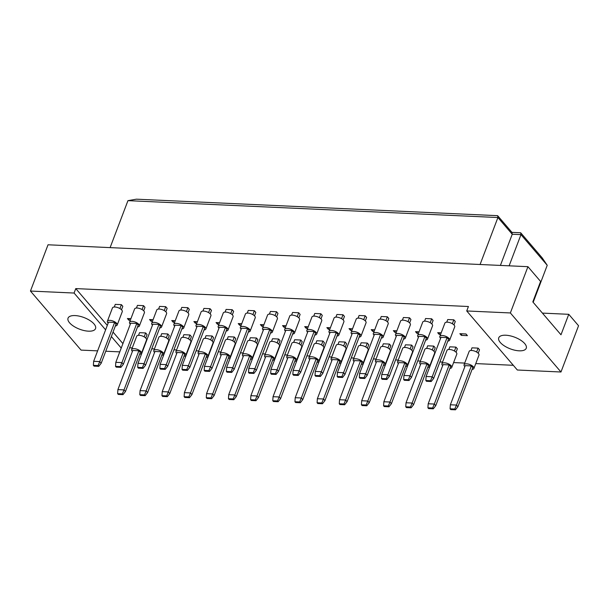 <?xml version="1.0" encoding="UTF-8"?>
<svg xmlns="http://www.w3.org/2000/svg" width="609" height="609" viewBox="0 0 609 609"><rect width="100%" height="100%" fill="white"/><g stroke="black" fill="none" stroke-linecap="round" stroke-linejoin="round"><path stroke-width="0.91" d="M75.113 315.576A14.707 6.227 20.8 0 1 89.828 320.448A14.707 6.227 20.8 0 1 95.544 328.594A14.707 6.227 20.8 0 1 88.48 331.174A14.707 6.227 20.8 0 1 73.765 326.302A14.707 6.227 20.8 0 1 68.048 318.149A14.707 6.227 20.8 0 1 75.113 315.576M505.813 335.224A14.707 6.227 20.8 0 1 520.528 340.096A14.707 6.227 20.8 0 1 526.245 348.249A14.707 6.227 20.8 0 1 519.18 350.822A14.707 6.227 20.8 0 1 504.465 345.958A14.707 6.227 20.8 0 1 498.748 337.805A14.707 6.227 20.8 0 1 505.813 335.224M138.532 335.315L139.537 332.674L145.642 332.948L147.073 334.623L145.772 338.064M130.311 320.258L128.842 320.189L129.443 318.614M128.842 320.189L127.41 318.522L130.912 318.682M114.279 307.012L115.284 304.371L121.389 304.652L122.82 306.319L121.511 309.768M160.692 336.328L161.697 333.679L167.81 333.96L169.241 335.635L167.932 339.076M152.478 321.27L151.002 321.202L151.603 319.626M151.002 321.202L149.57 319.535L153.08 319.695M136.439 308.025L137.444 305.383L143.549 305.657L144.98 307.332L143.678 310.773M182.86 337.34L183.865 334.691L189.97 334.973L191.401 336.64L190.092 340.088M174.638 322.283L173.169 322.214L173.763 320.638M173.169 322.214L171.738 320.54L175.24 320.699M158.599 309.037L159.604 306.396L165.717 306.67L167.148 308.344L165.838 311.785M205.02 338.345L206.025 335.704L212.13 335.985L213.569 337.652L212.259 341.101M196.806 323.295L195.329 323.227L195.931 321.643M195.329 323.227L193.898 321.552L197.4 321.712M180.766 310.05L181.771 307.408L187.876 307.682L189.308 309.357L187.998 312.798M227.187 339.358L228.192 336.716L234.298 336.99L235.729 338.665L234.419 342.106M218.966 324.308L217.497 324.239L218.091 322.656M217.497 324.239L216.058 322.564L219.567 322.724M202.926 311.062L203.931 308.413L210.044 308.694L211.475 310.369L210.166 313.81M249.347 340.37L250.352 337.729L256.458 338.003L257.889 339.677L256.587 343.118M241.134 325.313L239.657 325.252L240.258 323.668M239.657 325.252L238.226 323.577L241.727 323.737M225.094 312.074L226.099 309.425L232.204 309.707L233.635 311.374L232.326 314.823M271.507 341.383L272.512 338.741L278.625 339.015L280.056 340.69L278.747 344.131M263.294 326.325L261.817 326.257L262.418 324.681M261.817 326.257L260.386 324.589L263.895 324.749M247.254 313.079L248.259 310.438L254.364 310.719L255.803 312.387L254.493 315.835M293.675 342.395L294.68 339.746L300.785 340.028L302.216 341.702L300.907 345.143M285.454 327.337L283.984 327.269L284.586 325.693M283.984 327.269L282.553 325.602L286.055 325.762M269.422 314.092L270.419 311.45L276.532 311.732L277.963 313.399L276.653 316.84M315.835 343.407L316.84 340.758L322.953 341.04L324.384 342.707L323.075 346.156M307.621 328.35L306.144 328.281L306.746 326.706M306.144 328.281L304.713 326.614L308.223 326.774M291.582 315.104L292.586 312.463L298.692 312.737L300.123 314.411L298.821 317.852M338.003 344.412L339.007 341.771L345.113 342.052L346.544 343.72L345.234 347.168M329.781 329.362L328.312 329.294L328.906 327.718M328.312 329.294L326.873 327.619L330.382 327.779M313.742 316.117L314.746 313.475L320.859 313.749L322.29 315.424L320.981 318.865M360.163 345.425L361.167 342.783L367.273 343.065L368.711 344.732L367.402 348.173M351.949 330.375L350.472 330.306L351.073 328.723M350.472 330.306L349.041 328.632L352.542 328.791M335.909 317.129L336.914 314.48L343.019 314.762L344.45 316.436L343.141 319.877M382.33 346.437L383.327 343.796L389.44 344.07L390.871 345.745L389.562 349.185M374.109 331.38L372.639 331.319L373.233 329.735M372.639 331.319L371.201 329.644L374.71 329.804M358.069 318.142L359.074 315.492L365.187 315.774L366.618 317.441L365.309 320.89M404.49 347.45L405.495 344.808L411.6 345.082L413.031 346.757L411.73 350.198M396.269 332.392L394.799 332.324L395.401 330.748M394.799 332.324L393.368 330.657L396.87 330.816M380.237 319.154L381.242 316.505L387.347 316.787L388.778 318.454L387.469 321.902M426.65 348.462L427.655 345.813L433.768 346.095L435.199 347.769L433.89 351.21M418.436 333.405L416.959 333.336L417.561 331.76M416.959 333.336L415.528 331.669L419.038 331.829M402.397 320.159L403.402 317.517L409.507 317.799L410.946 319.466L409.636 322.907M448.818 349.475L449.823 346.826L455.928 347.107L457.359 348.774L456.05 352.223M440.596 334.417L439.127 334.349L439.728 332.773M439.127 334.349L437.696 332.681L441.198 332.841M424.564 321.171L425.562 318.53L431.674 318.804L433.106 320.479L431.796 323.919M470.978 350.487L471.983 347.838L478.095 348.12L479.527 349.787L478.217 353.235M461.287 335.361L459.856 333.686L465.961 333.968L467.4 335.643L461.287 335.361L461.888 333.785M446.724 322.184L447.729 319.542L453.834 319.816L455.266 321.491L453.964 324.932M97.623 350.86L81.066 350.106L30.45 291.056L74.077 293.043L105.608 329.834M111.348 336.526L121.229 348.059M119.783 351.873L105.76 351.233M74.077 293.043L75.767 288.597L468.42 306.51L466.738 310.963L510.365 312.95L527.934 266.681L540.594 281.449L532.814 301.912L560.988 334.783L568.76 314.313L542.421 313.11M568.76 314.313L578.55 325.731L560.973 372L517.346 370.013L466.738 310.963M30.45 291.056L48.027 244.788L527.934 266.681M129.61 347.792L132.267 347.914M151.778 348.805L154.427 348.927M173.938 349.817L176.595 349.939M196.106 350.83L198.755 350.951M218.266 351.842L220.922 351.964M240.433 352.847L243.082 352.969M262.593 353.859L265.242 353.981M284.753 354.872L287.41 354.994M306.921 355.884L309.57 356.006M329.081 356.897L331.738 357.019M351.248 357.909L353.898 358.031M373.408 358.922L376.065 359.036M395.568 359.927L398.225 360.048M417.736 360.939L420.385 361.061M439.896 361.952L442.553 362.073M453.598 362.576L464.713 363.086M475.758 363.588L513.311 365.301M510.365 312.95L560.973 372M480.075 264.504L497.918 217.527L127.951 200.65L136.393 199.181L497.637 215.67L511.956 232.379L520.687 232.775L542.17 257.843L547.232 265.28L520.969 234.64L512.245 234.244L497.918 217.527L497.637 215.67M110.107 247.619L127.951 200.65M533.164 302.315L547.232 265.28M509.124 265.828L520.969 234.64L520.687 232.775M500.4 265.425L512.245 234.244L511.956 232.379M75.767 288.597L107.298 325.381M113.038 332.08L122.919 343.613M472.082 369.389A5.253 2.223 -159.2 0 0 473.901 368.475A5.253 2.223 -159.2 0 0 473.36 366.808A5.253 2.223 -159.2 0 0 468.154 364.037A5.253 2.223 -159.2 0 0 464.081 364.745A5.253 2.223 -159.2 0 0 464.629 366.412A5.253 2.223 -159.2 0 0 464.842 366.641M473.901 368.475L478.971 355.131A5.253 2.223 -159.2 0 0 478.43 353.464A5.253 2.223 -159.2 0 0 473.223 350.693A5.253 2.223 -159.2 0 0 469.151 351.401L464.081 364.745M465.223 365.636L450.356 404.787L456.461 405.061L471.336 365.91L465.223 365.636M454.794 409.035L450.081 408.822L450.751 409.598L455.463 409.819L454.794 409.035L456.461 405.061L457.892 406.736L472.767 367.585L471.336 365.91M457.892 406.736L455.463 409.819M450.081 408.822L450.356 404.787M476.611 352.017L478.095 348.12M447.821 341.086A5.253 2.223 -159.2 0 0 449.648 340.172A5.253 2.223 -159.2 0 0 449.099 338.513A5.253 2.223 -159.2 0 0 443.892 335.742A5.253 2.223 -159.2 0 0 439.827 336.442A5.253 2.223 -159.2 0 0 440.376 338.109A5.253 2.223 -159.2 0 0 440.589 338.338M449.648 340.172L454.717 326.827A5.253 2.223 -159.2 0 0 454.169 325.16A5.253 2.223 -159.2 0 0 448.962 322.389A5.253 2.223 -159.2 0 0 444.897 323.097L439.827 336.442M440.969 337.333L426.094 376.484L432.207 376.765L447.075 337.614L440.969 337.333M430.54 380.739L425.828 380.518L426.49 381.303L431.202 381.516L430.54 380.739L432.207 376.765L433.638 378.433L448.506 339.282L447.075 337.614M433.638 378.433L431.202 381.516M425.828 380.518L426.094 376.484M452.358 323.722L453.834 319.816M449.914 368.376A5.253 2.223 -159.2 0 0 451.741 367.463A5.253 2.223 -159.2 0 0 451.193 365.796A5.253 2.223 -159.2 0 0 445.986 363.025A5.253 2.223 -159.2 0 0 441.921 363.733A5.253 2.223 -159.2 0 0 442.469 365.4A5.253 2.223 -159.2 0 0 442.682 365.628M451.741 367.463L456.811 354.118A5.253 2.223 -159.2 0 0 456.263 352.451A5.253 2.223 -159.2 0 0 451.056 349.68A5.253 2.223 -159.2 0 0 446.991 350.388L441.921 363.733M443.063 364.624L428.188 403.775L434.301 404.049L449.168 364.905L443.063 364.624M432.626 408.022L427.914 407.809L428.584 408.586L433.296 408.806L432.626 408.022L434.301 404.049L435.732 405.723L450.599 366.572L449.168 364.905M435.732 405.723L433.296 408.806M427.914 407.809L428.188 403.775M454.443 351.005L455.928 347.107M425.661 340.081A5.253 2.223 -159.2 0 0 427.488 339.167A5.253 2.223 -159.2 0 0 426.939 337.5A5.253 2.223 -159.2 0 0 421.733 334.729A5.253 2.223 -159.2 0 0 417.667 335.437A5.253 2.223 -159.2 0 0 418.216 337.097A5.253 2.223 -159.2 0 0 418.421 337.333M427.488 339.167L432.557 325.815A5.253 2.223 -159.2 0 0 432.009 324.148A5.253 2.223 -159.2 0 0 426.802 321.385A5.253 2.223 -159.2 0 0 422.737 322.085L417.667 335.437M418.802 336.32L403.934 375.471L410.04 375.753L424.915 336.602L418.802 336.32M408.373 379.727L403.66 379.506L404.33 380.29L409.042 380.503L408.373 379.727L410.04 375.753L411.471 377.42L426.346 338.277L424.915 336.602M411.471 377.42L409.042 380.503M403.66 379.506L403.934 375.471M430.19 322.709L431.674 318.804M427.754 367.364A5.253 2.223 -159.2 0 0 429.581 366.451A5.253 2.223 -159.2 0 0 429.033 364.783A5.253 2.223 -159.2 0 0 423.826 362.02A5.253 2.223 -159.2 0 0 419.761 362.72A5.253 2.223 -159.2 0 0 420.309 364.388A5.253 2.223 -159.2 0 0 420.514 364.616M429.581 366.451L434.651 353.106A5.253 2.223 -159.2 0 0 434.103 351.439A5.253 2.223 -159.2 0 0 428.896 348.668A5.253 2.223 -159.2 0 0 424.831 349.376L419.761 362.72M420.895 363.611L406.028 402.762L412.133 403.044L427.008 363.893L420.895 363.611M410.466 407.01L405.754 406.797L406.424 407.581L411.136 407.794L410.466 407.01L412.133 403.044L413.564 404.711L428.439 365.56L427.008 363.893M413.564 404.711L411.136 407.794M405.754 406.797L406.028 402.762M432.283 350L433.768 346.095M383.426 365.347A5.253 2.223 -159.2 0 0 385.253 364.433A5.253 2.223 -159.2 0 0 384.705 362.766A5.253 2.223 -159.2 0 0 379.498 359.995A5.253 2.223 -159.2 0 0 375.433 360.695A5.253 2.223 -159.2 0 0 375.981 362.363A5.253 2.223 -159.2 0 0 376.187 362.591M385.253 364.433L390.323 351.081A5.253 2.223 -159.2 0 0 389.775 349.414A5.253 2.223 -159.2 0 0 384.568 346.65A5.253 2.223 -159.2 0 0 380.503 347.351L375.433 360.695M376.575 361.586L361.7 400.737L367.806 401.019L382.68 361.868L376.575 361.586M366.138 404.993L361.426 404.772L362.096 405.556L366.808 405.769L366.138 404.993L367.806 401.019L369.237 402.686L384.112 363.543L382.68 361.868M369.237 402.686L366.808 405.769M361.426 404.772L361.7 400.737M387.956 347.975L389.44 344.07M339.099 363.322A5.253 2.223 -159.2 0 0 340.926 362.408A5.253 2.223 -159.2 0 0 340.378 360.741A5.253 2.223 -159.2 0 0 335.171 357.97A5.253 2.223 -159.2 0 0 331.106 358.678A5.253 2.223 -159.2 0 0 331.654 360.345A5.253 2.223 -159.2 0 0 331.859 360.574M340.926 362.408L345.996 349.064A5.253 2.223 -159.2 0 0 345.448 347.396A5.253 2.223 -159.2 0 0 340.241 344.625A5.253 2.223 -159.2 0 0 336.176 345.333L331.106 358.678M332.248 359.569L317.373 398.72L323.478 398.994L338.353 359.843L332.248 359.569M321.811 402.968L317.099 402.755L317.769 403.531L322.481 403.744L321.811 402.968L323.478 398.994L324.917 400.669L339.784 361.518L338.353 359.843M324.917 400.669L322.481 403.744M317.099 402.755L317.373 398.72M343.628 345.95L345.113 342.052M294.771 361.297A5.253 2.223 -159.2 0 0 296.598 360.383A5.253 2.223 -159.2 0 0 296.05 358.716A5.253 2.223 -159.2 0 0 290.843 355.945A5.253 2.223 -159.2 0 0 286.778 356.653A5.253 2.223 -159.2 0 0 287.326 358.32A5.253 2.223 -159.2 0 0 287.539 358.549M296.598 360.383L301.668 347.039A5.253 2.223 -159.2 0 0 301.12 345.372A5.253 2.223 -159.2 0 0 295.913 342.601A5.253 2.223 -159.2 0 0 291.848 343.309L286.778 356.653M287.92 357.544L273.045 396.695L279.158 396.969L294.025 357.826L287.92 357.544M277.483 400.943L272.779 400.73L273.441 401.514L278.153 401.727L277.483 400.943L279.158 396.969L280.589 398.644L295.456 359.493L294.025 357.826M280.589 398.644L278.153 401.727M272.779 400.73L273.045 396.695M299.301 343.933L300.785 340.028M403.501 339.068A5.253 2.223 -159.2 0 0 405.32 338.155A5.253 2.223 -159.2 0 0 404.772 336.488A5.253 2.223 -159.2 0 0 399.565 333.717A5.253 2.223 -159.2 0 0 395.5 334.425A5.253 2.223 -159.2 0 0 396.048 336.092A5.253 2.223 -159.2 0 0 396.261 336.32M405.32 338.155L410.39 324.803A5.253 2.223 -159.2 0 0 409.842 323.143A5.253 2.223 -159.2 0 0 404.635 320.372A5.253 2.223 -159.2 0 0 400.57 321.072L395.5 334.425M396.642 335.315L381.767 374.459L387.88 374.741L402.747 335.589L396.642 335.315M386.213 378.714L381.5 378.501L382.17 379.278L386.882 379.491L386.213 378.714L387.88 374.741L389.311 376.415L404.186 337.264L402.747 335.589M389.311 376.415L386.882 379.491M381.5 378.501L381.767 374.459M408.03 321.697L409.507 317.799M359.173 337.043A5.253 2.223 -159.2 0 0 360.992 336.13A5.253 2.223 -159.2 0 0 360.452 334.463A5.253 2.223 -159.2 0 0 355.245 331.692A5.253 2.223 -159.2 0 0 351.172 332.4A5.253 2.223 -159.2 0 0 351.72 334.067A5.253 2.223 -159.2 0 0 351.933 334.295M360.992 336.13L366.062 322.785A5.253 2.223 -159.2 0 0 365.522 321.118A5.253 2.223 -159.2 0 0 360.315 318.347A5.253 2.223 -159.2 0 0 356.242 319.055L351.172 332.4M352.314 333.29L337.447 372.442L343.552 372.716L358.427 333.572L352.314 333.29M341.885 376.689L337.173 376.476L337.843 377.253L342.555 377.473L341.885 376.689L343.552 372.716L344.983 374.39L359.858 335.239L358.427 333.572M344.983 374.39L342.555 377.473M337.173 376.476L337.447 372.442M363.702 319.672L365.187 315.774M314.845 335.019A5.253 2.223 -159.2 0 0 316.672 334.105A5.253 2.223 -159.2 0 0 316.124 332.438A5.253 2.223 -159.2 0 0 310.917 329.675A5.253 2.223 -159.2 0 0 306.852 330.375A5.253 2.223 -159.2 0 0 307.4 332.042A5.253 2.223 -159.2 0 0 307.606 332.27M316.672 334.105L321.742 320.76A5.253 2.223 -159.2 0 0 321.194 319.093A5.253 2.223 -159.2 0 0 315.987 316.322A5.253 2.223 -159.2 0 0 311.922 317.03L306.852 330.375M307.987 331.266L293.119 370.417L299.225 370.698L314.099 331.547L307.987 331.266M297.557 374.672L292.845 374.451L293.515 375.235L298.227 375.448L297.557 374.672L299.225 370.698L300.656 372.365L315.531 333.214L314.099 331.547M300.656 372.365L298.227 375.448M292.845 374.451L293.119 370.417M319.375 317.654L320.859 313.749M270.518 333.001A5.253 2.223 -159.2 0 0 272.345 332.088A5.253 2.223 -159.2 0 0 271.797 330.421A5.253 2.223 -159.2 0 0 266.59 327.65A5.253 2.223 -159.2 0 0 262.525 328.358A5.253 2.223 -159.2 0 0 263.073 330.017A5.253 2.223 -159.2 0 0 263.278 330.253M272.345 332.088L277.415 318.735A5.253 2.223 -159.2 0 0 276.867 317.076A5.253 2.223 -159.2 0 0 271.66 314.305A5.253 2.223 -159.2 0 0 267.595 315.005L262.525 328.358M263.667 329.248L248.792 368.392L254.897 368.673L269.772 329.522L263.667 329.248M253.23 372.647L248.518 372.434L249.188 373.21L253.9 373.424L253.23 372.647L254.897 368.673L256.328 370.341L271.203 331.197L269.772 329.522M256.328 370.341L253.9 373.424M248.518 372.434L248.792 368.392M275.047 315.629L276.532 311.732M405.586 366.352A5.253 2.223 -159.2 0 0 407.413 365.438A5.253 2.223 -159.2 0 0 406.865 363.771A5.253 2.223 -159.2 0 0 401.658 361.008A5.253 2.223 -159.2 0 0 397.593 361.708A5.253 2.223 -159.2 0 0 398.141 363.375A5.253 2.223 -159.2 0 0 398.355 363.603M407.413 365.438L412.483 352.093A5.253 2.223 -159.2 0 0 411.935 350.426A5.253 2.223 -159.2 0 0 406.728 347.655A5.253 2.223 -159.2 0 0 402.663 348.363L397.593 361.708M398.735 362.599L383.86 401.75L389.973 402.031L404.84 362.88L398.735 362.599M388.306 406.005L383.594 405.784L384.256 406.568L388.968 406.782L388.306 406.005L389.973 402.031L391.404 403.698L406.272 364.547L404.84 362.88M391.404 403.698L388.968 406.782M383.594 405.784L383.86 401.75M410.123 348.987L411.6 345.082M361.266 364.334A5.253 2.223 -159.2 0 0 363.086 363.421A5.253 2.223 -159.2 0 0 362.538 361.754A5.253 2.223 -159.2 0 0 357.331 358.983A5.253 2.223 -159.2 0 0 353.266 359.691A5.253 2.223 -159.2 0 0 353.814 361.35A5.253 2.223 -159.2 0 0 354.027 361.586M363.086 363.421L368.156 350.068A5.253 2.223 -159.2 0 0 367.608 348.409A5.253 2.223 -159.2 0 0 362.401 345.638A5.253 2.223 -159.2 0 0 358.336 346.338L353.266 359.691M354.408 360.581L339.54 399.725L345.646 400.006L360.513 360.855L354.408 360.581M343.978 403.98L339.266 403.767L339.936 404.543L344.648 404.757L343.978 403.98L345.646 400.006L347.077 401.681L361.952 362.53L360.513 360.855M347.077 401.681L344.648 404.757M339.266 403.767L339.54 399.725M365.796 346.963L367.273 343.065M316.939 362.309A5.253 2.223 -159.2 0 0 318.766 361.396A5.253 2.223 -159.2 0 0 318.218 359.729A5.253 2.223 -159.2 0 0 313.011 356.958A5.253 2.223 -159.2 0 0 308.938 357.666A5.253 2.223 -159.2 0 0 309.486 359.333A5.253 2.223 -159.2 0 0 309.699 359.561M318.766 361.396L323.836 348.051A5.253 2.223 -159.2 0 0 323.288 346.384A5.253 2.223 -159.2 0 0 318.081 343.613A5.253 2.223 -159.2 0 0 314.008 344.321L308.938 357.666M310.08 358.556L295.213 397.707L301.318 397.981L316.193 358.83L310.08 358.556M299.651 401.955L294.939 401.742L295.609 402.519L300.321 402.739L299.651 401.955L301.318 397.981L302.749 399.656L317.624 360.505L316.193 358.83M302.749 399.656L300.321 402.739M294.939 401.742L295.213 397.707M321.468 344.938L322.953 341.04M272.611 360.284A5.253 2.223 -159.2 0 0 274.438 359.371A5.253 2.223 -159.2 0 0 273.89 357.704A5.253 2.223 -159.2 0 0 268.683 354.94A5.253 2.223 -159.2 0 0 264.618 355.641A5.253 2.223 -159.2 0 0 265.166 357.308A5.253 2.223 -159.2 0 0 265.372 357.536M274.438 359.371L279.508 346.026A5.253 2.223 -159.2 0 0 278.96 344.359A5.253 2.223 -159.2 0 0 273.753 341.588A5.253 2.223 -159.2 0 0 269.688 342.296L264.618 355.641M265.752 356.531L250.885 395.683L256.99 395.964L271.865 356.813L265.752 356.531M255.323 399.93L250.611 399.717L251.281 400.501L255.993 400.714L255.323 399.93L256.99 395.964L258.422 397.631L273.296 358.48L271.865 356.813M258.422 397.631L255.993 400.714M250.611 399.717L250.885 395.683M277.141 342.92L278.625 339.015M381.333 338.056A5.253 2.223 -159.2 0 0 383.16 337.142A5.253 2.223 -159.2 0 0 382.612 335.475A5.253 2.223 -159.2 0 0 377.405 332.704A5.253 2.223 -159.2 0 0 373.34 333.412A5.253 2.223 -159.2 0 0 373.888 335.079A5.253 2.223 -159.2 0 0 374.093 335.308M383.16 337.142L388.23 323.798A5.253 2.223 -159.2 0 0 387.682 322.131A5.253 2.223 -159.2 0 0 382.475 319.36A5.253 2.223 -159.2 0 0 378.41 320.068L373.34 333.412M374.482 334.303L359.607 373.454L365.712 373.728L380.587 334.577L374.482 334.303M364.045 377.702L359.333 377.489L360.003 378.265L364.715 378.486L364.045 377.702L365.712 373.728L367.151 375.403L382.018 336.252L380.587 334.577M367.151 375.403L364.715 378.486M359.333 377.489L359.607 373.454M385.862 320.684L387.347 316.787M337.005 336.031A5.253 2.223 -159.2 0 0 338.832 335.117A5.253 2.223 -159.2 0 0 338.284 333.45A5.253 2.223 -159.2 0 0 333.077 330.679A5.253 2.223 -159.2 0 0 329.012 331.387A5.253 2.223 -159.2 0 0 329.56 333.054A5.253 2.223 -159.2 0 0 329.773 333.283M338.832 335.117L343.902 321.773A5.253 2.223 -159.2 0 0 343.354 320.106A5.253 2.223 -159.2 0 0 338.147 317.335A5.253 2.223 -159.2 0 0 334.082 318.043L329.012 331.387M330.154 332.278L315.279 371.429L321.392 371.703L336.259 332.56L330.154 332.278M319.717 375.677L315.005 375.464L315.675 376.248L320.387 376.461L319.717 375.677L321.392 371.703L322.823 373.378L337.69 334.227L336.259 332.56M322.823 373.378L320.387 376.461M315.005 375.464L315.279 371.429M341.535 318.667L343.019 314.762M292.678 334.014A5.253 2.223 -159.2 0 0 294.505 333.093A5.253 2.223 -159.2 0 0 293.957 331.433A5.253 2.223 -159.2 0 0 288.75 328.662A5.253 2.223 -159.2 0 0 284.685 329.362A5.253 2.223 -159.2 0 0 285.233 331.03A5.253 2.223 -159.2 0 0 285.446 331.258M294.505 333.093L299.575 319.748A5.253 2.223 -159.2 0 0 299.027 318.081A5.253 2.223 -159.2 0 0 293.82 315.317A5.253 2.223 -159.2 0 0 289.755 316.018L284.685 329.362M285.827 330.253L270.952 369.404L277.065 369.686L291.932 330.535L285.827 330.253M275.397 373.66L270.685 373.439L271.348 374.223L276.06 374.436L275.397 373.66L277.065 369.686L278.496 371.353L293.363 332.209L291.932 330.535M278.496 371.353L276.06 374.436M270.685 373.439L270.952 369.404M297.215 316.642L298.692 312.737M248.358 331.989A5.253 2.223 -159.2 0 0 250.177 331.075A5.253 2.223 -159.2 0 0 249.629 329.408A5.253 2.223 -159.2 0 0 244.422 326.637A5.253 2.223 -159.2 0 0 240.357 327.345A5.253 2.223 -159.2 0 0 240.905 329.012A5.253 2.223 -159.2 0 0 241.118 329.241M250.177 331.075L255.247 317.731A5.253 2.223 -159.2 0 0 254.699 316.063A5.253 2.223 -159.2 0 0 249.492 313.292A5.253 2.223 -159.2 0 0 245.427 314L240.357 327.345M241.499 328.236L226.632 367.387L232.737 367.661L247.604 328.51L241.499 328.236M231.07 371.635L226.358 371.421L227.028 372.198L231.74 372.411L231.07 371.635L232.737 367.661L234.168 369.336L249.043 330.185L247.604 328.51M234.168 369.336L231.74 372.411M226.358 371.421L226.632 367.387M252.887 314.617L254.364 310.719M250.444 359.28A5.253 2.223 -159.2 0 0 252.271 358.358A5.253 2.223 -159.2 0 0 251.723 356.699A5.253 2.223 -159.2 0 0 246.516 353.928A5.253 2.223 -159.2 0 0 242.451 354.628A5.253 2.223 -159.2 0 0 242.999 356.295A5.253 2.223 -159.2 0 0 243.212 356.524M252.271 358.358L257.341 345.014A5.253 2.223 -159.2 0 0 256.792 343.347A5.253 2.223 -159.2 0 0 251.586 340.583A5.253 2.223 -159.2 0 0 247.52 341.284L242.451 354.628M243.592 355.519L228.718 394.67L234.83 394.952L249.698 355.801L243.592 355.519M233.163 398.925L228.451 398.705L229.113 399.489L233.826 399.702L233.163 398.925L234.83 394.952L236.262 396.619L251.129 357.475L249.698 355.801M236.262 396.619L233.826 399.702M228.451 398.705L228.718 394.67M254.981 341.908L256.458 338.003M206.124 357.255A5.253 2.223 -159.2 0 0 207.943 356.341A5.253 2.223 -159.2 0 0 207.395 354.674A5.253 2.223 -159.2 0 0 202.188 351.903A5.253 2.223 -159.2 0 0 198.123 352.611A5.253 2.223 -159.2 0 0 198.671 354.278A5.253 2.223 -159.2 0 0 198.884 354.507M207.943 356.341L213.013 342.996A5.253 2.223 -159.2 0 0 212.465 341.329A5.253 2.223 -159.2 0 0 207.258 338.558A5.253 2.223 -159.2 0 0 203.193 339.266L198.123 352.611M199.265 353.502L184.398 392.645L190.503 392.927L205.37 353.776L199.265 353.502M188.836 396.901L184.124 396.687L184.793 397.464L189.506 397.677L188.836 396.901L190.503 392.927L191.934 394.602L206.809 355.45L205.37 353.776M191.934 394.602L189.506 397.677M184.124 396.687L184.398 392.645M210.653 339.883L212.13 335.985M161.796 355.23A5.253 2.223 -159.2 0 0 163.623 354.316A5.253 2.223 -159.2 0 0 163.075 352.649A5.253 2.223 -159.2 0 0 157.868 349.878A5.253 2.223 -159.2 0 0 153.803 350.586A5.253 2.223 -159.2 0 0 154.343 352.253A5.253 2.223 -159.2 0 0 154.557 352.482M163.623 354.316L168.693 340.971A5.253 2.223 -159.2 0 0 168.145 339.304A5.253 2.223 -159.2 0 0 162.938 336.533A5.253 2.223 -159.2 0 0 158.865 337.241L153.803 350.586M154.937 351.477L140.07 390.628L146.175 390.902L161.05 351.758L154.937 351.477M144.508 394.876L139.796 394.662L140.466 395.439L145.178 395.66L144.508 394.876L146.175 390.902L147.606 392.577L162.481 353.426L161.05 351.758M147.606 392.577L145.178 395.66M139.796 394.662L140.07 390.628M166.326 337.866L167.81 333.96M226.19 330.976A5.253 2.223 -159.2 0 0 228.017 330.063A5.253 2.223 -159.2 0 0 227.469 328.396A5.253 2.223 -159.2 0 0 222.262 325.625A5.253 2.223 -159.2 0 0 218.197 326.333A5.253 2.223 -159.2 0 0 218.745 328A5.253 2.223 -159.2 0 0 218.951 328.228M228.017 330.063L233.087 316.718A5.253 2.223 -159.2 0 0 232.539 315.051A5.253 2.223 -159.2 0 0 227.332 312.28A5.253 2.223 -159.2 0 0 223.267 312.988L218.197 326.333M219.339 327.223L204.464 366.374L210.569 366.648L225.444 327.497L219.339 327.223M208.902 370.622L204.19 370.409L204.86 371.185L209.572 371.406L208.902 370.622L210.569 366.648L212.008 368.323L226.875 329.172L225.444 327.497M212.008 368.323L209.572 371.406M204.19 370.409L204.464 366.374M230.72 313.605L232.204 309.707M181.863 328.951A5.253 2.223 -159.2 0 0 183.69 328.038A5.253 2.223 -159.2 0 0 183.142 326.371A5.253 2.223 -159.2 0 0 177.935 323.607A5.253 2.223 -159.2 0 0 173.869 324.308A5.253 2.223 -159.2 0 0 174.418 325.975A5.253 2.223 -159.2 0 0 174.631 326.203M183.69 328.038L188.76 314.693A5.253 2.223 -159.2 0 0 188.211 313.026A5.253 2.223 -159.2 0 0 183.005 310.255A5.253 2.223 -159.2 0 0 178.939 310.963L173.869 324.308M175.011 325.198L160.137 364.349L166.249 364.631L181.117 325.48L175.011 325.198M164.575 368.597L159.87 368.384L160.532 369.168L165.245 369.381L164.575 368.597L166.249 364.631L167.681 366.298L182.548 327.147L181.117 325.48M167.681 366.298L165.245 369.381M159.87 368.384L160.137 364.349M186.392 311.587L187.876 307.682M137.535 326.934A5.253 2.223 -159.2 0 0 139.362 326.021A5.253 2.223 -159.2 0 0 138.814 324.353A5.253 2.223 -159.2 0 0 133.607 321.582A5.253 2.223 -159.2 0 0 129.542 322.29A5.253 2.223 -159.2 0 0 130.09 323.95A5.253 2.223 -159.2 0 0 130.303 324.186M139.362 326.021L144.432 312.668A5.253 2.223 -159.2 0 0 143.884 311.009A5.253 2.223 -159.2 0 0 138.677 308.238A5.253 2.223 -159.2 0 0 134.612 308.938L129.542 322.29M130.684 323.181L115.809 362.325L121.922 362.606L136.789 323.455L130.684 323.181M120.255 366.58L115.543 366.367L116.205 367.143L120.917 367.356L120.255 366.58L121.922 362.606L123.353 364.273L138.22 325.13L136.789 323.455M123.353 364.273L120.917 367.356M115.543 366.367L115.809 362.325M142.072 309.562L143.549 305.657M228.284 358.267A5.253 2.223 -159.2 0 0 230.111 357.354A5.253 2.223 -159.2 0 0 229.563 355.686A5.253 2.223 -159.2 0 0 224.356 352.916A5.253 2.223 -159.2 0 0 220.291 353.623A5.253 2.223 -159.2 0 0 220.839 355.283A5.253 2.223 -159.2 0 0 221.044 355.519M230.111 357.354L235.181 344.001A5.253 2.223 -159.2 0 0 234.632 342.342A5.253 2.223 -159.2 0 0 229.426 339.571A5.253 2.223 -159.2 0 0 225.36 340.271L220.291 353.623M221.432 354.514L206.558 393.658L212.663 393.939L227.538 354.788L221.432 354.514M210.996 397.913L206.284 397.7L206.953 398.476L211.666 398.689L210.996 397.913L212.663 393.939L214.102 395.606L228.969 356.463L227.538 354.788M214.102 395.606L211.666 398.689M206.284 397.7L206.558 393.658M232.813 340.895L234.298 336.99M183.956 356.242A5.253 2.223 -159.2 0 0 185.783 355.329A5.253 2.223 -159.2 0 0 185.235 353.662A5.253 2.223 -159.2 0 0 180.028 350.891A5.253 2.223 -159.2 0 0 175.963 351.599A5.253 2.223 -159.2 0 0 176.511 353.266A5.253 2.223 -159.2 0 0 176.724 353.494M185.783 355.329L190.853 341.984A5.253 2.223 -159.2 0 0 190.305 340.317A5.253 2.223 -159.2 0 0 185.098 337.546A5.253 2.223 -159.2 0 0 181.033 338.254L175.963 351.599M177.105 352.489L162.23 391.64L168.335 391.914L183.21 352.763L177.105 352.489M166.668 395.888L161.956 395.675L162.626 396.451L167.338 396.672L166.668 395.888L168.335 391.914L169.774 393.589L184.641 354.438L183.21 352.763M169.774 393.589L167.338 396.672M161.956 395.675L162.23 391.64M188.486 338.87L189.97 334.973M139.628 354.217A5.253 2.223 -159.2 0 0 141.455 353.304A5.253 2.223 -159.2 0 0 140.907 351.637A5.253 2.223 -159.2 0 0 135.7 348.873A5.253 2.223 -159.2 0 0 131.635 349.574A5.253 2.223 -159.2 0 0 132.183 351.241A5.253 2.223 -159.2 0 0 132.397 351.469M141.455 353.304L146.525 339.959A5.253 2.223 -159.2 0 0 145.977 338.292A5.253 2.223 -159.2 0 0 140.77 335.521A5.253 2.223 -159.2 0 0 136.705 336.229L131.635 349.574M132.777 350.464L117.902 389.615L124.015 389.897L138.882 350.746L132.777 350.464M122.348 393.863L117.636 393.65L118.298 394.434L123.01 394.647L122.348 393.863L124.015 389.897L125.446 391.564L140.314 352.413L138.882 350.746M125.446 391.564L123.01 394.647M117.636 393.65L117.902 389.615M144.158 336.853L145.642 332.948M204.03 329.964A5.253 2.223 -159.2 0 0 205.857 329.05A5.253 2.223 -159.2 0 0 205.309 327.383A5.253 2.223 -159.2 0 0 200.102 324.612A5.253 2.223 -159.2 0 0 196.029 325.32A5.253 2.223 -159.2 0 0 196.578 326.987A5.253 2.223 -159.2 0 0 196.791 327.216M205.857 329.05L210.927 315.706A5.253 2.223 -159.2 0 0 210.379 314.038A5.253 2.223 -159.2 0 0 205.172 311.268A5.253 2.223 -159.2 0 0 201.099 311.975L196.029 325.32M197.171 326.211L182.304 365.362L188.409 365.636L203.284 326.493L197.171 326.211M186.742 369.61L182.03 369.397L182.7 370.181L187.412 370.394L186.742 369.61L188.409 365.636L189.841 367.311L204.715 328.16L203.284 326.493M189.841 367.311L187.412 370.394M182.03 369.397L182.304 365.362M208.56 312.6L210.044 308.694M159.703 327.947A5.253 2.223 -159.2 0 0 161.53 327.025A5.253 2.223 -159.2 0 0 160.982 325.366A5.253 2.223 -159.2 0 0 155.775 322.595A5.253 2.223 -159.2 0 0 151.71 323.295A5.253 2.223 -159.2 0 0 152.258 324.962A5.253 2.223 -159.2 0 0 152.463 325.191M161.53 327.025L166.6 313.681A5.253 2.223 -159.2 0 0 166.051 312.014A5.253 2.223 -159.2 0 0 160.845 309.25A5.253 2.223 -159.2 0 0 156.779 309.951L151.71 323.295M152.844 324.186L137.977 363.337L144.082 363.619L158.957 324.468L152.844 324.186M142.415 367.592L137.703 367.372L138.372 368.156L143.085 368.369L142.415 367.592L144.082 363.619L145.513 365.286L160.388 326.135L158.957 324.468M145.513 365.286L143.085 368.369M137.703 367.372L137.977 363.337M164.232 310.575L165.717 306.67M115.375 325.922A5.253 2.223 -159.2 0 0 117.202 325.008A5.253 2.223 -159.2 0 0 116.654 323.341A5.253 2.223 -159.2 0 0 111.447 320.57A5.253 2.223 -159.2 0 0 107.382 321.278A5.253 2.223 -159.2 0 0 107.93 322.945A5.253 2.223 -159.2 0 0 108.136 323.173M117.202 325.008L122.272 311.663A5.253 2.223 -159.2 0 0 121.724 309.996A5.253 2.223 -159.2 0 0 116.517 307.225A5.253 2.223 -159.2 0 0 112.452 307.926L107.382 321.278M108.524 322.169L93.649 361.312L99.754 361.594L114.629 322.443L108.524 322.169M98.087 365.567L93.375 365.354L94.045 366.131L98.757 366.344L98.087 365.567L99.754 361.594L101.185 363.268L116.06 324.117L114.629 322.443M101.185 363.268L98.757 366.344M93.375 365.354L93.649 361.312M119.904 308.55L121.389 304.652"/></g></svg>
